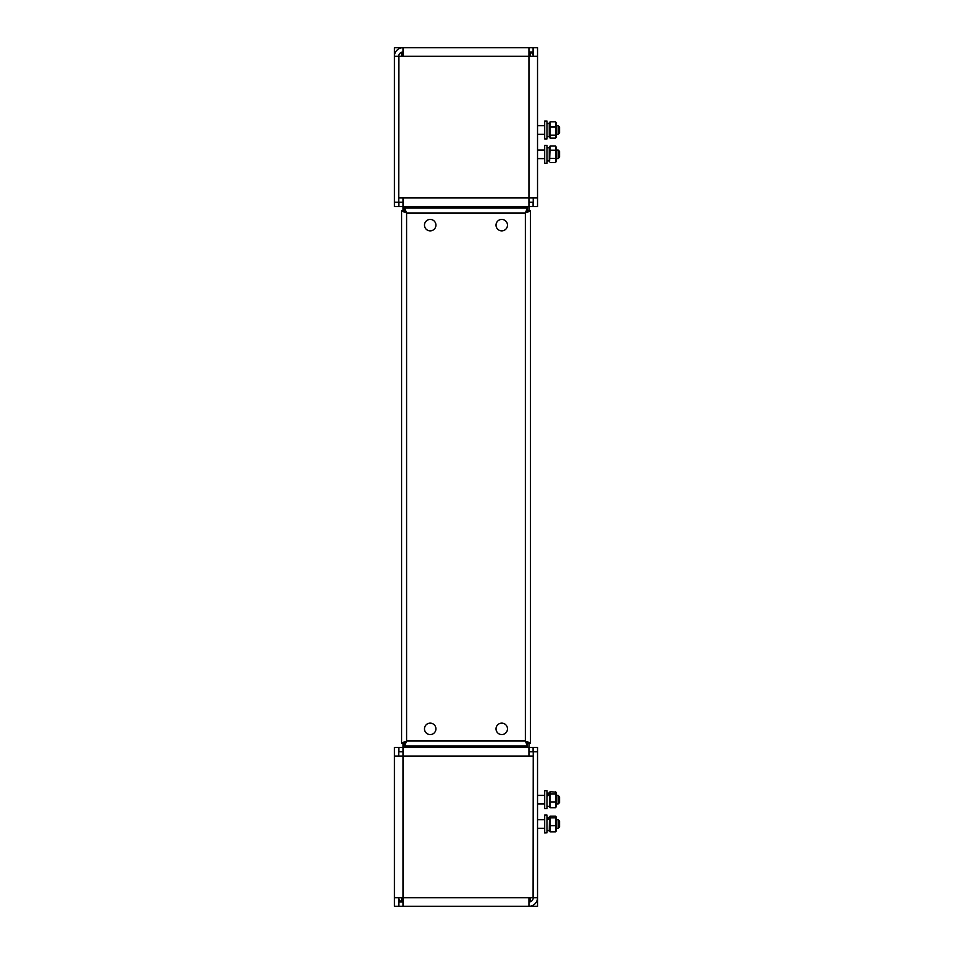 <?xml version="1.0" encoding="UTF-8"?>
<svg xmlns="http://www.w3.org/2000/svg" width="954" height="954" viewBox="0 0 954 954"><rect width="100%" height="100%" fill="white"/><g stroke="black" fill="none" stroke-linecap="round" stroke-linejoin="round"><path stroke-width="1.43" d="M533.238 756.045L533.095 897.714L403.017 897.714L403.017 906.3L398.867 906.3L398.867 902.007L403.017 902.007M533.095 756.045L528.945 756.045L528.945 747.459L403.017 747.459L403.017 756.045L394.431 756.045L394.431 906.3L398.724 906.3L398.724 897.714A4.293 4.293 0 0 0 401.61 901.769M533.095 905.227L533.095 906.3L403.017 906.3M528.945 902.007A4.293 4.293 0 0 0 533.238 897.714L533.238 747.459L537.531 747.459L537.531 897.714A8.586 8.586 0 0 1 528.945 906.3L528.945 897.714M394.431 756.045L394.431 747.459L398.724 747.459L398.724 756.045M394.431 843.336L394.431 818.902M528.945 743.071L528.945 747.459L403.017 747.459L403.017 743.071M403.017 751.752L398.867 751.752L398.867 747.459L403.017 747.459M528.945 747.459L533.095 747.459L533.095 751.752L528.945 751.752M394.431 897.714L403.017 897.714L403.017 756.045L528.945 756.045M536.386 902.007L537.531 902.007L537.531 897.714L533.095 897.714M537.531 178.78L537.531 197.955L528.945 197.955L528.945 210.929M537.531 135.85L537.531 144.149M537.531 155.884L537.531 160.177L537.531 158.602L544.686 158.602L537.531 158.602M537.531 124.115L537.531 47.7L533.238 47.7L533.238 56.286A4.293 4.293 0 0 0 530.352 52.231M403.017 210.929L403.017 197.955L528.945 197.955L528.945 47.7L533.095 47.7L533.095 51.993L528.945 51.993M528.945 47.7L403.017 47.7L403.017 56.286L398.867 56.286L398.724 197.955M403.017 197.955L398.867 197.955M398.724 206.541L394.431 206.541L394.431 202.248L398.724 202.248L398.724 206.541M398.867 48.773L398.867 47.7L403.017 47.7A8.586 8.586 0 0 0 394.431 56.286L394.431 202.248M395.576 51.993L394.431 51.993L394.431 56.286L398.724 56.286L398.724 202.248M403.017 202.248L398.867 202.248L398.867 206.541L533.095 206.541L533.095 202.248L528.945 202.248M398.867 56.286L398.724 56.286A4.293 4.293 0 0 1 403.017 51.993M403.017 56.286L537.531 56.286L537.531 206.541L533.238 206.541L533.238 197.955M537.531 902.007L537.531 906.3L533.238 906.3L533.238 905.155M394.431 51.993L394.431 47.7L398.724 47.7L398.724 48.845M537.531 160.177L537.531 167.045M530.376 210.929L530.376 743.071L530.376 210.929L527.514 210.929L525.368 212.98L530.376 210.929M496.032 47.7L406.595 47.7L496.032 47.7M528.945 52.709L530.376 52.709L530.376 56.286M530.376 52.709L530.329 51.993M401.586 56.286L401.586 52.709L403.017 52.709M501.756 723.132A5.724 5.724 0 0 0 496.032 728.856A5.724 5.724 0 0 0 501.756 734.58A5.724 5.724 0 0 0 507.48 728.856A5.724 5.724 0 0 0 501.756 723.132M430.206 723.132A5.724 5.724 0 0 0 424.482 728.856A5.724 5.724 0 0 0 430.206 734.58A5.724 5.724 0 0 0 435.93 728.856A5.724 5.724 0 0 0 430.206 723.132M430.206 219.42A5.724 5.724 0 0 0 424.482 225.144A5.724 5.724 0 0 0 430.206 230.868A5.724 5.724 0 0 0 435.93 225.144A5.724 5.724 0 0 0 430.206 219.42M501.756 219.42A5.724 5.724 0 0 0 496.032 225.144A5.724 5.724 0 0 0 501.756 230.868A5.724 5.724 0 0 0 507.48 225.144A5.724 5.724 0 0 0 501.756 219.42M401.586 743.071L406.595 741.019L404.544 746.028L404.544 743.166L406.595 741.019L525.368 741.019L530.376 743.071L527.514 743.071L525.368 741.019L527.419 743.166L527.419 746.028L525.368 741.019L525.368 212.98L406.595 212.98L404.544 210.834L404.544 207.972L406.595 212.98L406.595 741.019L404.448 743.071L401.586 743.071L401.586 210.929L404.448 210.929L406.595 212.98L401.586 210.929M527.419 207.972L527.419 210.834L525.368 212.98L527.419 207.972L404.544 207.972M404.544 746.028L527.419 746.028M525.368 906.3L406.595 906.3M530.376 897.714L530.376 901.291L528.945 901.291M403.017 901.291L401.586 901.291L401.586 897.714M401.586 901.291L401.634 902.007M559.569 151.662L559.569 157.172L558.138 158.602L558.138 150.016L556.42 150.016L558.138 150.016L559.569 151.447L558.138 150.016M546.976 160.964L549.265 160.964L546.976 160.964M546.976 147.787L549.265 147.787M549.265 161.083L549.265 147.536L550.124 146.045L549.599 161.667M555.562 162.574L556.42 161.083L556.42 147.536L555.562 146.045L555.562 162.574L550.124 162.574M555.562 158.436L550.124 158.436M555.562 146.045L550.124 146.045M555.562 150.183L550.124 150.183M546.976 159.878L546.976 163.253L544.686 163.253L544.686 145.366L546.976 145.366L546.976 159.878M558.138 125.689L559.569 127.12L559.569 132.844L558.138 134.275L558.138 125.689L556.42 125.689M546.976 136.589L546.976 138.926L544.686 138.926L544.686 121.039L546.976 121.039L546.976 136.589M546.976 123.758L549.265 123.412M549.265 136.637L546.976 136.637L549.265 136.756L549.265 123.293L546.976 123.412M556.42 136.672L556.42 123.209L555.562 121.826L555.562 138.139L550.124 138.139L549.265 136.756M550.124 138.139L550.124 121.826L549.265 123.209M556.158 137.209L555.562 138.139M555.562 135.194L550.124 135.194M555.562 121.826L550.124 121.826M555.562 127.037L550.124 127.037M549.635 135.957L549.802 136.66M558.138 819.724L559.569 821.155L559.569 826.879L558.138 828.31L558.138 819.724L556.42 819.724M546.976 832.818L544.686 832.961L544.686 815.074L546.976 815.074L546.976 832.818M546.976 819.999L549.265 819.021M549.265 818.246L546.976 819.021M550.124 831.84L550.124 816.195L555.562 816.195L555.562 831.84L550.124 831.84L549.265 830.791L549.492 816.851M555.562 831.84L556.42 830.791L556.42 817.244L555.562 816.195M549.265 817.244L550.124 816.195M555.562 817.816L550.124 817.816M555.562 825.639L550.124 825.639M559.569 796.828L558.138 795.397L559.569 796.828L559.569 802.552L558.138 803.983L558.138 795.397L556.42 795.397M546.976 808.598L546.976 790.747L544.686 790.747L544.686 808.598M546.976 796.185L549.265 795.123M549.265 794.253L546.976 795.123M549.504 806.869L549.504 792.512M549.265 806.464L550.124 807.728L550.124 791.653L556.015 792.225L556.42 806.464L555.562 807.728L550.124 807.728M555.562 791.653L555.562 807.728M549.265 792.917L550.124 791.653M555.562 794.026L550.124 794.026M555.562 802.064L550.124 802.064M528.945 743.166L527.419 743.166M404.544 743.166L403.017 743.166M537.531 751.752L533.238 751.752M528.945 210.834L527.419 210.834M404.544 210.834L403.017 210.834M544.686 150.016L537.531 150.016L544.686 150.016M558.138 158.602L556.42 158.602L558.138 158.602M544.686 125.689L537.531 125.689M558.138 134.275L556.42 134.275M544.686 134.275L537.531 134.275M544.686 819.724L537.531 819.724M558.138 828.31L556.42 828.31M544.686 828.31L537.531 828.31M546.976 830.672L549.265 830.672M546.976 817.363L549.265 817.363M544.686 795.397L537.531 795.397M559.569 802.552L558.138 803.983L556.42 803.983M544.686 803.983L537.531 803.983M546.976 808.634L544.686 808.634M546.976 806.345L549.265 806.345M546.976 793.036L549.265 793.036"/></g></svg>
